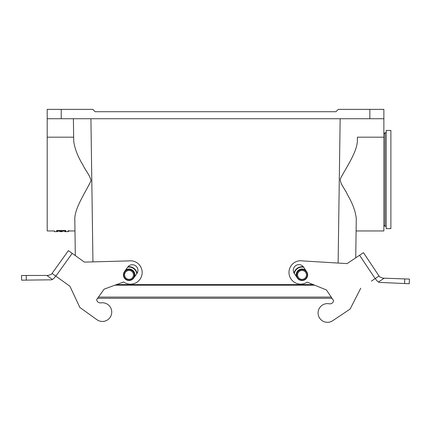 <?xml version="1.0" encoding="UTF-8"?>
<svg xmlns="http://www.w3.org/2000/svg" width="431" height="431" viewBox="0 0 431 431"><rect width="100%" height="100%" fill="white"/><g stroke="black" fill="none" stroke-linecap="round" stroke-linejoin="round"><path stroke-width="0.65" d="M313.218 284.605L116.51 284.605M64.941 231.652L68.001 231.652L68.001 230.951L74.972 230.951L74.859 222.768L75.323 255.594L74.8 218.56C75.064 207.553 85.144 192.969 91.033 180.751C90.068 175.401 85.667 170.811 83.064 165.208C77.839 156.668 74.719 148.673 73.712 141.228L73.653 137.187L47.205 137.187L47.205 109.377L92.8 109.377L95.138 111.715L335.943 111.715L338.281 109.377L383.87 109.377L383.87 230.951L356.103 230.951L356.221 222.768L355.726 257.83L356.281 218.56C355.489 211.325 352.596 203.448 347.596 194.931C345.296 189.144 340.081 184.398 340.296 178.849C346.675 166.84 356.739 152.396 357.369 141.228L357.428 137.187L383.87 137.187M47.205 137.187L47.205 230.951L54.451 230.951L54.451 231.652L57.512 231.652M61.439 231.269L62.279 231.269L62.279 230.477L59.963 230.477L59.963 231.592L62.279 231.495M56.682 230.466C53.713 231.097 53.713 231.097 56.682 230.466L56.682 231.178C53.713 231.797 53.713 231.797 56.682 231.178C53.713 231.797 53.713 231.797 56.682 231.178L59.327 231.178C56.903 231.803 56.903 231.803 59.327 231.178L59.327 230.466L56.682 230.466M63.12 230.466L65.771 230.466C68.739 231.097 68.739 231.097 65.771 230.466L65.771 231.178C68.739 231.797 68.739 231.797 65.771 231.178C68.739 231.797 68.739 231.797 65.771 231.178L63.12 231.178C65.544 231.803 65.544 231.803 63.12 231.178L63.12 230.466M73.712 141.228L73.394 118.73M357.428 137.187L357.369 141.228M47.205 118.73L383.87 118.73M59.963 231.485L60.345 231.495L59.963 231.555M59.963 231.646L62.279 231.646L59.963 231.592M68.001 231.382L68.712 231.28L68.712 230.574M62.279 231.549L59.963 231.598M62.279 231.188L59.963 231.188M62.279 231.269L61.439 231.35M59.963 231.269L60.879 231.269L59.963 231.35M60.739 231.539L61.439 231.522L60.739 231.506M129.036 279.342A4.445 4.445 0 0 0 132.883 272.683A4.445 4.445 0 0 0 125.189 272.683A4.445 4.445 0 0 0 129.036 279.342M129.036 280.511A5.608 5.608 0 0 0 133.896 272.096A5.608 5.608 0 0 0 124.176 272.096A5.608 5.608 0 0 0 129.036 280.511M137.063 273.319A8.184 8.184 0 0 0 127.964 266.789M314.662 285.187L114.91 285.187M331.207 297.094L98.435 297.094M302.045 279.342A4.445 4.445 0 0 0 305.891 272.683A4.445 4.445 0 0 0 298.198 272.683A4.445 4.445 0 0 0 302.045 279.342M302.045 280.511A5.608 5.608 0 0 0 306.904 272.096A5.608 5.608 0 0 0 297.185 272.096A5.608 5.608 0 0 0 302.045 280.511M303.386 266.832A8.184 8.184 0 0 0 294.071 273.049M21.55 275.495L26.226 275.484L21.55 275.495L21.609 280.172L49.791 279.832A4.676 4.676 0 0 0 52.453 279.471L54.328 277.936L55.691 276.039M79.837 307.438L96.932 319.705L79.837 307.438L69.935 286.259L52.043 273.421L68.4 250.626L52.043 273.421C52.054 274.084 50.675 274.752 47.906 275.436L26.226 275.484L26.286 280.134M69.935 286.259L59.489 278.765M55.841 276.147L72.198 253.353L84.39 262.102L128.799 260.917A11.691 11.691 0 0 1 141.837 275.253A11.691 11.691 0 0 1 123.665 281.987L104.151 289.126L96.657 299.577L97.584 298.284L332.005 298.284L333.578 300.644L326.439 289.95L307.174 282.16A11.691 11.691 0 0 1 289.233 274.827A11.691 11.691 0 0 1 302.751 260.933L347.09 263.6L359.567 255.265L375.153 278.593L379.043 275.996L363.457 252.668L359.567 255.265M72.198 253.353L68.4 250.626M54.328 277.936L52.453 279.471L46.834 275.436M124.478 271.632L127.748 267.075A5.608 5.608 0 0 1 135.576 265.787A5.608 5.608 0 0 1 136.864 273.615L133.594 278.173M96.657 299.577A3.734 3.734 0 0 0 100.946 302.869A9.353 9.353 0 0 1 111.484 314.274A9.353 9.353 0 0 1 96.932 319.705M375.309 278.485L376.613 280.43L378.429 282.03A4.676 4.676 0 0 0 381.079 282.472L409.234 283.754L409.45 279.083L383.116 278.146C380.363 277.37 379.005 276.654 379.043 275.996M404.564 283.56L404.779 278.916L409.45 279.083M384.183 278.184L378.429 282.03L376.613 280.43M375.153 278.593L371.425 281.087M329.182 303.79A3.734 3.734 0 0 0 333.578 300.644A3.734 3.734 0 0 1 329.182 303.79A9.353 9.353 0 0 0 318.272 314.84A9.353 9.353 0 0 0 332.63 320.756L350.128 309.065L360.731 288.226M306.71 271.783A5.608 5.608 0 0 1 305.159 279.568A5.608 5.608 0 0 1 297.379 278.022L294.26 273.351A5.608 5.608 0 0 1 295.811 265.571A5.608 5.608 0 0 1 303.591 267.118L306.71 271.783M386.208 130.453L390.885 130.415L390.885 228.613L386.208 228.613L386.208 130.453M338.119 263.061L340.156 118.73M90.925 118.73L92.945 261.876M61.234 109.377L61.234 118.73M369.846 118.73L369.846 109.377M129.036 280.172A5.269 5.269 0 0 0 133.599 272.268A5.269 5.269 0 0 0 124.473 272.268A5.269 5.269 0 0 0 129.036 280.172M134.628 276.729A5.883 5.883 0 0 0 125.513 270.189M136.789 273.723A7.839 7.839 0 0 0 127.668 267.182M302.045 280.172A5.269 5.269 0 0 0 306.608 272.268A5.269 5.269 0 0 0 297.482 272.268A5.269 5.269 0 0 0 302.045 280.172M305.724 270.312A5.883 5.883 0 0 0 296.393 276.546M303.666 267.231A7.839 7.839 0 0 0 294.335 273.464M386.208 226.275L385.039 226.275L385.039 132.753L383.87 133.922M59.327 230.951L59.963 230.951M62.279 230.951L63.12 230.951M62.279 231.652L61.719 231.652M385.039 226.275L383.87 225.106M386.208 132.753L385.039 132.753"/></g></svg>
